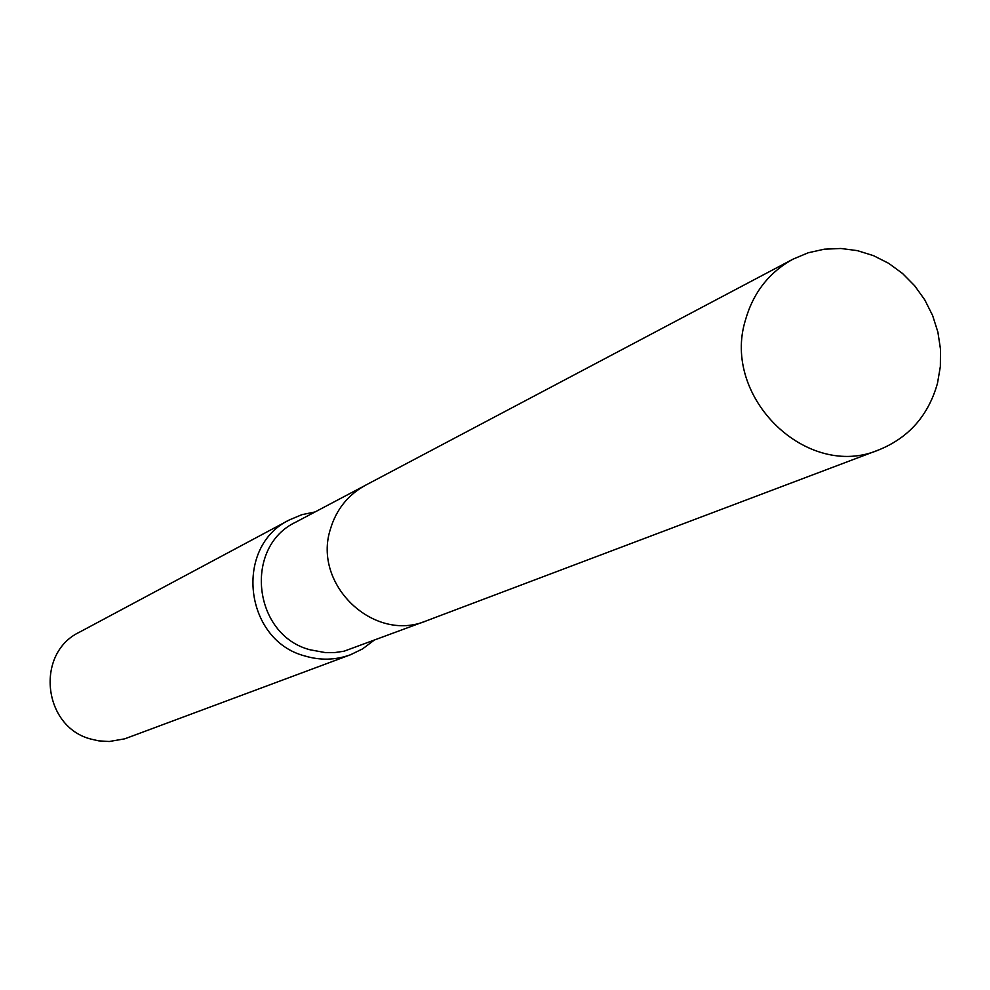 <?xml version="1.0" encoding="UTF-8"?>
<svg xmlns="http://www.w3.org/2000/svg" width="990" height="990" viewBox="0 0 990 990"><rect width="100%" height="100%" fill="white"/><g stroke="black" fill="none" stroke-linecap="round" stroke-linejoin="round"><path stroke-width="1.49" d="M363.775 486.189L295.961 522.052C243.28 546.69 252.871 635.073 310.019 649.774L325.45 652.62L334.83 652.571L344.087 651.197L424.797 621.411M315.067 511.954L301.975 514.652L289.637 519.8C233.652 546.294 244.047 640.344 304.932 655.986C320.389 660.577 335.598 660.169 350.534 654.749L362.55 648.908L373.242 640.889M289.637 519.8L79.472 632.177C34.997 653.276 42.879 727.031 91.043 739.109L98.765 740.866L109.259 741.51L124.728 738.837L350.534 654.749M937.481 383.316L940.364 366.461L940.5 349.235L937.889 332.083L932.605 315.488L924.796 299.908L914.673 285.764L902.521 273.463L888.673 263.328L873.502 255.655L857.414 250.656L840.881 248.478L824.336 249.183L808.261 252.759L793.089 259.12C769.106 272.337 753.229 292.656 745.445 320.067C721.302 397.658 807.494 480.831 879.12 449.769C908.981 437.543 928.434 415.379 937.481 383.316M793.089 259.12L365.471 485.261C347.923 494.926 336.229 509.565 330.4 529.192C312.32 584.706 374.183 643.351 426.603 620.755L879.12 449.769"/></g></svg>
